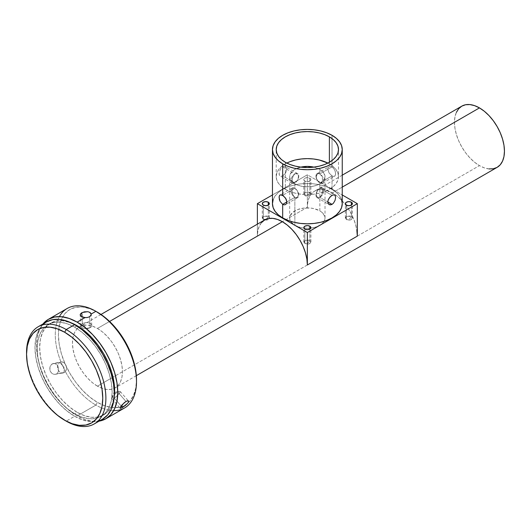 <?xml version="1.0" encoding="UTF-8"?>
<svg xmlns="http://www.w3.org/2000/svg" width="531" height="531" viewBox="0 0 531 531"><rect width="100%" height="100%" fill="white"/><g stroke="black" fill="none" stroke-linecap="round" stroke-linejoin="round"><path stroke-width="0.4" stroke-dasharray="2.65 1.99" d="M268.314 216.641A3.531 2.038 0 0 0 264.458 216.203A3.531 2.038 0 0 0 262.281 218.088A3.531 2.038 0 0 0 263.316 219.529L263.316 205.105L263.316 219.529C261.756 216.708 263.422 215.745 268.314 216.641L265.812 219.821L263.316 219.529L265.812 219.821L268.314 216.641L269.303 218.407L263.316 219.529A3.531 2.038 0 0 0 266.901 220.026A3.531 2.038 0 0 0 269.303 218.407A3.531 2.038 0 0 0 269.343 218.088A3.531 2.038 0 0 0 268.314 216.641L268.314 205.105L268.314 216.641M309.852 192.66A3.531 2.038 0 0 0 306.002 192.215A3.531 2.038 0 0 0 303.818 194.1A3.531 2.038 0 0 0 304.854 195.547L304.854 181.117A3.531 2.038 180 0 1 303.818 179.677A3.531 2.038 180 0 1 306.002 177.792A3.531 2.038 180 0 1 309.852 178.23L309.852 192.66L307.356 195.833L304.854 195.547C303.301 192.72 304.967 191.757 309.852 192.66C311.412 195.481 309.746 196.443 304.854 195.547L307.356 195.833L309.852 192.66L309.852 178.23L310.887 179.677L309.852 181.117L307.356 181.715L304.854 181.117L303.818 179.677L304.854 178.23L306.002 177.792L309.852 178.23A3.531 2.038 180 0 1 310.887 179.677A3.531 2.038 180 0 1 308.71 181.562A3.531 2.038 180 0 1 304.854 181.117L304.854 195.547A3.531 2.038 0 0 0 308.71 195.985A3.531 2.038 0 0 0 310.887 194.1A3.531 2.038 0 0 0 309.852 192.66M309.852 240.629A3.531 2.038 0 0 0 306.002 240.185A3.531 2.038 0 0 0 303.818 242.07A3.531 2.038 0 0 0 304.854 243.517L304.854 229.087L304.854 243.517C303.301 240.689 304.967 239.727 309.852 240.629L307.356 243.802L304.854 243.517L307.356 243.802L309.852 240.629C311.412 243.45 309.746 244.413 304.854 243.517A3.531 2.038 0 0 0 308.71 243.955A3.531 2.038 0 0 0 310.887 242.07A3.531 2.038 0 0 0 309.852 240.629L309.852 229.087L309.852 240.629M351.396 216.641A3.531 2.038 0 0 0 347.546 216.203A3.531 2.038 0 0 0 345.362 218.088A3.531 2.038 0 0 0 346.398 219.529L346.398 205.105L346.398 219.529C344.845 216.708 346.511 215.745 351.396 216.641L348.9 219.821L346.398 219.529L348.9 219.821L351.396 216.641C352.956 219.469 351.29 220.431 346.398 219.529A3.531 2.038 0 0 0 350.248 219.973A3.531 2.038 0 0 0 352.431 218.088A3.531 2.038 0 0 0 351.396 216.641L351.396 205.105L351.396 216.641M294.864 188.332A5.522 3.186 -120 0 0 292.103 188.06A5.522 3.186 -120 0 0 291.253 192.481A5.522 3.186 -120 0 0 294.864 197.346L286.893 201.946L294.864 197.346L293.105 195.275L292.07 190.755L292.72 188.326L293.597 187.934L294.864 188.332L294.864 183.826A17.669 10.202 180 0 1 289.687 176.611A17.669 10.202 180 0 1 300.798 167.132L294.864 169.396L292.661 170.942L290.026 174.619L289.687 176.611L290.026 178.602L292.661 182.279L294.864 183.826L294.864 188.332L297.453 191.054L298.488 194.439L297.46 197.094L296.271 197.658L294.864 197.346L294.864 222.469L294.864 197.346A5.522 3.186 -120 0 0 297.619 197.618A5.522 3.186 -120 0 0 298.468 193.198A5.522 3.186 -120 0 0 294.864 188.332L282.678 195.362L294.864 188.332A5.522 3.186 60 0 1 298.767 195.096A5.522 3.186 60 0 1 294.864 197.346L296.271 197.658L297.46 197.094L298.488 194.439L297.898 191.903L296.909 190.237L294.864 188.332L293.597 187.934L292.72 188.326L292.229 189.315L292.229 192.494L293.105 195.275L294.864 197.346A5.522 3.186 60 0 1 290.955 190.583A5.522 3.186 60 0 1 294.864 188.332M319.848 197.346A5.522 3.186 120 0 0 323.459 192.481A5.522 3.186 120 0 0 322.609 188.06A5.522 3.186 120 0 0 319.848 188.332L332.034 195.362L319.848 188.332L321.116 187.934L321.992 188.319L322.476 189.301L321.998 194.346L319.848 197.346L317.803 197.466L316.489 195.952L316.489 192.773L317.803 190.237L319.848 188.332A5.522 3.186 120 0 0 316.244 193.198A5.522 3.186 120 0 0 317.087 197.618A5.522 3.186 120 0 0 319.848 197.346L327.813 201.946L319.848 197.346A5.522 3.186 -60 0 1 315.945 195.096A5.522 3.186 -60 0 1 319.848 188.332L317.253 191.06L316.224 194.459L316.815 196.583L318.441 197.658L319.848 197.346L321.122 196.105L322.483 192.474L322.277 188.744L321.116 187.934L319.848 188.332A5.522 3.186 -60 0 1 323.751 190.583A5.522 3.186 -60 0 1 319.848 197.346M342.249 203.658A34.9 20.145 0 0 0 332.034 189.414L332.034 175.887L333.481 176.431L334.636 176.252L335.373 175.343L335.625 173.816L335.068 170.876L333.488 168.108L332.034 166.873L319.848 173.902L319.848 169.396L313.907 167.132A17.669 10.202 180 0 1 319.848 169.396L319.848 173.902A5.522 3.186 60 0 1 323.459 178.768A5.522 3.186 60 0 1 322.609 183.195A5.522 3.186 60 0 1 319.848 182.923A5.522 3.186 60 0 1 316.244 178.058A5.522 3.186 60 0 1 317.087 173.63A5.522 3.186 60 0 1 319.848 173.902L332.034 166.873L330.488 166.376L329.114 166.688L328.158 167.723L327.813 169.303L329.114 173.06L332.034 175.887L319.848 182.923L319.848 210.873A17.669 10.202 0 0 0 300.592 208.663A17.669 10.202 0 0 0 289.687 218.088A17.669 10.202 0 0 0 290.603 221.334A17.669 10.202 0 0 0 294.864 225.303L294.864 222.469L294.864 225.303A17.669 10.202 0 0 0 324.102 221.334A17.669 10.202 0 0 0 325.025 218.088A17.669 10.202 0 0 0 319.848 210.873L319.848 182.923L321.116 183.314L322.277 182.505L322.483 178.768L321.607 175.98L319.848 173.902L317.803 173.783L316.489 175.296L316.224 176.79L316.808 179.332L319.848 182.923L332.034 175.887L333.481 176.431L334.636 176.252L335.559 174.646L335.373 171.891L334.636 169.88L332.034 166.873L332.034 135.312L332.034 166.873L330.488 166.376L329.114 166.688L328.158 167.723L327.813 169.303L329.114 173.06L332.034 175.887L332.034 187.576M294.864 173.902A5.522 3.186 -60 0 1 297.619 173.63A5.522 3.186 -60 0 1 298.468 178.058A5.522 3.186 -60 0 1 294.864 182.923L282.678 175.887L285.598 173.06L286.893 169.309L286.554 167.723L285.598 166.688L284.218 166.376L282.678 166.873L294.864 173.902L293.105 175.98L292.229 178.755L292.229 181.941L293.105 183.208L294.864 182.923L297.446 180.208L298.488 176.81L297.898 174.679L296.271 173.591L294.864 173.902L282.678 166.873L281.928 167.404L280.607 168.938L279.339 171.885L279.147 174.639L279.645 175.88L280.6 176.438L281.928 176.252L284.224 174.706L285.598 173.06L286.893 169.309L286.554 167.723L285.598 166.688L283.454 166.522L280.607 168.938L279.339 171.885L279.087 173.81L279.645 175.88L280.6 176.438L282.678 175.887L294.864 182.923A5.522 3.186 -60 0 1 292.103 183.195A5.522 3.186 -60 0 1 291.253 178.768A5.522 3.186 -60 0 1 294.864 173.902A5.522 3.186 120 0 0 290.955 180.666A5.522 3.186 120 0 0 294.864 182.923L293.597 183.314L292.428 182.498L292.229 178.755L293.597 175.137L294.864 173.902L296.271 173.591L297.898 174.679L298.488 176.81L297.446 180.208L294.864 182.923A5.522 3.186 120 0 0 298.767 176.159A5.522 3.186 120 0 0 294.864 173.902M329.379 163.893A31.143 17.981 0 0 0 327.873 163.083L329.379 163.893L329.379 162.274L329.379 163.893A31.143 17.981 0 0 1 338.499 176.611L337.902 173.099L336.13 169.728L333.249 166.621L329.379 163.893M286.84 163.083A31.143 17.981 0 0 0 276.213 176.611A31.143 17.981 0 0 0 285.333 189.321L285.333 162.274L285.333 189.321A31.143 17.981 0 0 0 319.27 193.218A31.143 17.981 0 0 0 338.499 176.611L338.499 149.556M53.817 363.416L52.184 363.894L50.83 365.136L49.974 366.961L49.761 369.085L50.266 371.176L51.407 372.915L53.007 374.043L54.793 374.388L56.478 373.904L57.786 372.662L58.529 370.857L58.622 368.753L57.587 365.733L55.489 363.775L53.817 363.416L51.454 364.425L49.974 366.961L49.927 370.153L51.407 372.915L53.007 374.043L54.793 374.388L64.145 372.497L63.959 367.133L64.145 372.497C69.315 369.901 64.755 359.268 59.85 362.487L63.959 367.133L59.85 362.487A5.522 4.414 -100.4 0 1 61.005 362.062A5.522 4.414 -100.4 0 1 66.163 365.952A5.522 4.414 -100.4 0 1 64.145 372.497L56.478 373.904L57.786 372.662L58.529 370.857L58.078 366.675L56.983 364.923L55.489 363.775L53.319 363.469L61.005 362.062M52.184 363.894L59.85 362.487L52.184 363.894M111.849 397.765L113.906 392.582L119.336 391.287L119.395 393.517L114.251 398.024L113.906 392.582L114.251 398.024A5.522 1.42 139.1 0 0 118.712 394.347A5.522 1.42 139.1 0 0 120.179 391.393A5.522 1.42 139.1 0 0 117.756 391.984L125.96 401.476L117.756 391.984A5.522 1.42 139.1 0 0 114.484 394.46A5.522 1.42 139.1 0 0 111.829 398.615A5.522 1.42 139.1 0 0 114.251 398.024L121.128 405.969L114.251 398.024L111.849 397.765L114.484 394.46L117.756 391.984L113.906 392.582L119.336 391.287M128.283 402.438L125.82 405.133M128.296 400.865L128.635 401.423L128.296 400.865M86.387 328.437L82.351 323.664C87.144 320.638 95.427 324.853 90.144 327.634L86.387 328.437L90.144 327.634A5.522 2.994 -2.8 0 0 91.763 325.377A5.522 2.994 -2.8 0 0 88.292 322.795A5.522 2.994 -2.8 0 0 82.351 323.664L82.013 316.894L82.351 323.664A5.522 2.994 -2.8 0 0 80.732 325.921A5.522 2.994 -2.8 0 0 84.203 328.51A5.522 2.994 -2.8 0 0 90.144 327.634L89.606 316.741L90.144 327.634C85.352 330.667 77.075 326.452 82.351 323.664L86.387 328.437M87.482 311.677L89.971 312.487M113.661 410.629A57.428 33.154 60 0 1 95.892 405.093L97.452 402.392A55.217 31.88 -120 0 0 127.672 403.301A55.217 31.88 -120 0 0 136.5 379.851L135.75 388.207L133.527 395.383L129.916 401.097L125.064 405.126L119.143 407.317L112.393 407.582L105.072 405.923L97.452 402.392L95.892 405.093A57.428 33.154 -120 0 0 124.606 407.941M74.652 416.277A56.1 32.391 -120 0 0 102.702 419.052L96.688 421.282L89.832 421.554L82.391 419.862L74.652 416.277L66.216 421.143L74.652 416.277L66.913 410.928L59.472 404.025L52.615 395.834L46.602 386.668L41.67 376.877L38.006 366.841L35.743 356.945L34.986 347.566L35.743 339.07L38.006 331.782L41.67 325.981L46.602 321.886A56.1 32.391 -120 0 0 38.006 366.841A56.1 32.391 -120 0 0 74.652 416.277M76.783 325.961L74.652 327.189A53.007 30.606 60 0 1 109.28 373.904A53.007 30.606 60 0 1 101.155 416.377A53.007 30.606 60 0 1 74.652 413.749L77.154 412.308A53.007 30.606 -120 0 0 103.658 414.937A53.007 30.606 -120 0 0 114.185 397.075L111.782 405.584L108.317 411.067L103.658 414.937L101.155 416.377L95.474 418.481L88.996 418.74L81.966 417.14L74.652 413.749A53.007 30.606 60 0 1 40.024 367.04A53.007 30.606 60 0 1 48.148 324.567A53.007 30.606 60 0 1 74.652 327.189L76.783 325.961M89.533 316.781L86.221 317.631M99.071 421.149A57.428 33.154 60 0 1 77.154 415.912L95.892 405.093L77.154 415.912A57.428 33.154 60 0 1 41.524 370.95A57.428 33.154 60 0 1 42.971 323.983M109.578 321.454L97.452 328.45A35.338 20.404 60 0 1 120.537 359.593A35.338 20.404 60 0 1 115.121 387.909A35.338 20.404 60 0 1 114.577 388.207A35.338 20.404 60 0 1 97.452 386.163L113.017 377.176L97.452 386.163A35.338 20.404 60 0 1 74.519 355.511A35.338 20.404 60 0 1 79.252 327.03A35.338 20.404 60 0 1 79.783 326.704A35.338 20.404 60 0 1 97.452 328.45L109.578 321.454M264.697 219.94A35.338 20.404 -120 0 0 257.376 236.122L307.356 207.269A35.338 20.404 60 0 1 314.677 191.087A35.338 20.404 60 0 1 332.346 192.839L342.249 187.118L332.346 192.839A35.338 20.404 60 0 1 357.33 236.122M461.791 106.154A35.338 20.404 -120 0 0 456.375 134.469A35.338 20.404 -120 0 0 479.46 165.612L113.023 377.176L479.46 165.612A35.338 20.404 -120 0 0 497.129 167.358M261.591 222.522L259.281 226.179L257.86 230.766L257.376 236.122L307.356 207.269L307.356 174.805L342.249 194.957L307.356 174.805L272.456 194.957L307.356 174.805L307.356 207.269L307.834 201.913L309.254 197.326L311.564 193.669L314.677 191.087L318.461 189.686L322.782 189.514L327.468 190.583L332.346 192.839L337.218 196.211L341.904 200.559L346.225 205.716L350.015 211.491L353.122 217.657L355.431 223.982L356.852 230.215M273.126 199.729L275.118 195.952L278.337 192.468L282.678 189.414L287.968 186.905L294.001 185.047L300.546 183.899L307.356 183.514L314.166 183.899L320.711 185.047L326.744 186.905L332.034 189.414L336.369 192.468L339.594 195.952L341.579 199.729M456.375 112.386L454.954 116.979L454.476 122.329L454.954 128.236L456.375 134.469L458.684 140.788L461.791 146.954L465.581 152.729L469.902 157.893L474.588 162.24L479.46 165.612L484.338 167.869L489.024 168.931M97.452 312.221L89.839 308.69L82.511 307.024L75.76 307.296L69.846 309.487L64.988 313.516L61.384 319.224L59.16 326.399L58.41 334.762L59.16 343.995L61.384 353.732L64.988 363.609L69.846 373.247L75.76 382.267L82.511 390.331L89.839 397.128L97.452 402.392A55.217 31.88 -120 0 1 58.41 334.762A55.217 31.88 -120 0 1 97.452 312.221M97.452 386.163L92.58 382.791L87.894 378.444L83.573 373.28L79.783 367.505L76.676 361.339L74.367 355.02L72.946 348.787L72.468 342.88L72.946 337.53L74.367 332.937L76.676 329.28L79.783 326.704L83.573 325.297L87.894 325.125L92.58 326.193L97.452 328.45L102.33 331.822L107.016 336.169L111.337 341.327L115.121 347.101L118.234 353.268L120.537 359.593L121.964 365.826L122.442 371.733L121.964 377.083L120.537 381.676L118.234 385.333L115.121 387.909L111.337 389.309L107.016 389.482L102.33 388.42L97.452 386.163M67.178 308.478A57.428 33.154 -120 0 0 58.377 354.489A57.428 33.154 -120 0 0 95.892 405.093A57.428 33.154 60 0 1 59.379 316.609M80.334 314.199L80.885 313.449M99.709 421.037L92.693 421.315L85.073 419.59L77.154 415.912L69.229 410.443L61.609 403.374L54.593 394.991L48.44 385.606L43.389 375.583L39.639 365.315L37.323 355.179L36.546 345.581L37.323 336.886L39.639 329.426L43.389 323.485M50.644 323.12L43.489 328.43L40.024 333.913L37.893 340.802L37.17 348.827L37.893 357.688L40.024 367.04L43.489 376.525L48.148 385.772L53.83 394.433L60.308 402.173L67.337 408.697L74.652 413.749L77.154 412.308A53.007 30.606 -120 0 1 42.52 365.6A53.007 30.606 -120 0 1 50.644 323.12A53.007 30.606 -120 0 1 71.38 322.928L62.804 320.757L56.326 321.016L50.644 323.12L45.985 326.99L42.52 332.472L40.389 339.362L39.666 347.387L40.389 356.248L42.52 365.6L45.985 375.078L50.644 384.331L56.326 392.993L62.804 400.732L69.84 407.257L77.154 412.308L84.462 415.7L91.498 417.293L97.976 417.034L103.658 414.937M48.148 324.567L53.83 322.463L60.308 322.204L67.337 323.797L74.652 327.189L81.966 332.24L88.996 338.765L95.474 346.504L101.155 355.166L105.815 364.419L109.28 373.897L111.417 383.249L112.134 392.11L111.417 400.142L109.28 407.025L105.815 412.507L101.155 416.377M26.55 352.438A56.1 32.391 -120 0 0 66.216 421.143A56.1 32.391 60 0 1 26.557 353.347M120.298 408.326L120.477 406.945M64.145 372.497A5.522 4.414 -100.4 0 1 62.99 372.921A5.522 4.414 -100.4 0 1 57.833 369.032A5.522 4.414 -100.4 0 1 59.85 362.487C54.68 365.082 59.24 375.716 64.145 372.497M54.793 374.388L62.99 372.921M257.376 236.122L257.376 224.168L257.376 236.122M332.034 189.414A34.9 20.145 0 0 0 294.001 185.047A34.9 20.145 0 0 0 272.456 203.658M290.052 161.656L285.333 163.893L281.463 166.621L278.583 169.728L276.81 173.099L276.213 176.611L276.81 180.115L278.583 183.487L281.463 186.6L285.333 189.321L290.052 191.558L295.435 193.218L301.283 194.246L307.356 194.592L313.429 194.246L319.27 193.218L324.66 191.558L329.379 189.321L333.249 186.6L336.13 183.487L337.902 180.115L338.499 176.611M319.848 169.396L323.678 172.708L325.025 176.611L323.678 180.513L319.848 183.826L314.12 186.036L307.356 186.812L300.592 186.036L294.864 183.826A17.669 10.202 180 0 0 314.12 186.036A17.669 10.202 180 0 0 325.025 176.611A17.669 10.202 180 0 0 319.848 169.396M294.864 225.303L300.592 227.514L307.356 228.29L314.12 227.514L317.173 226.571L322.045 223.757L323.678 221.991L324.687 220.08L325.025 218.088L324.687 216.097L322.045 212.42L319.848 210.873L314.12 208.663L310.801 208.079L303.911 208.079L297.539 209.606L292.661 212.42L290.026 216.097L289.687 218.088L290.026 220.08L291.028 221.991L294.864 225.303M292.103 183.195L280.6 176.438M322.609 183.195L335.061 175.88M319.848 182.923A5.522 3.186 -120 0 0 323.751 180.666A5.522 3.186 -120 0 0 319.848 173.902L321.607 175.98L322.483 178.768L322.483 181.947L321.992 182.929L321.116 183.314L319.848 182.923L317.797 181.005L316.483 178.476L316.224 176.79L317.259 174.155L318.441 173.591L319.848 173.902A5.522 3.186 -120 0 0 315.945 176.159A5.522 3.186 -120 0 0 319.848 182.923M262.281 218.088L262.281 203.658M303.818 194.1L303.818 179.677M303.818 242.07L303.818 227.646M345.362 218.088L345.362 203.658M292.103 188.06L280.076 195.003M322.609 188.06L334.636 195.003M317.087 173.63L329.114 166.688M297.619 173.63L285.598 166.688M289.687 218.088L289.687 176.611M276.213 176.611L276.213 149.556M120.179 391.393L128.495 401.011M91.763 325.377L91.219 314.365M136.334 375.663L115.121 387.909M342.249 175.17L314.677 191.087M100.996 314.452L79.783 326.704M66.216 421.143L64.656 420.24M80.732 325.921L80.188 314.91M111.829 398.615L120.145 408.233M325.025 218.088L325.025 176.611M317.087 197.618L329.114 204.568M297.619 197.618L285.598 204.568M352.431 218.088L352.431 203.658M310.887 242.07L310.887 227.646M310.887 194.1L310.887 179.677M269.343 218.088L269.343 203.658"/><path stroke-width="0.8" d="M268.314 202.218L268.314 205.105L265.812 205.703L263.316 205.105A3.531 2.038 180 0 1 262.281 203.658A3.531 2.038 180 0 1 264.458 201.773A3.531 2.038 180 0 1 268.314 202.218L269.343 203.658L268.314 205.105L268.314 202.218A3.531 2.038 180 0 1 269.343 203.658A3.531 2.038 180 0 1 267.166 205.543A3.531 2.038 180 0 1 263.316 205.105L262.281 203.658L263.316 202.218L265.812 201.621L268.314 202.218M309.852 226.199L309.852 229.087L307.356 229.684L304.854 229.087A3.531 2.038 180 0 1 303.818 227.646A3.531 2.038 180 0 1 306.002 225.761A3.531 2.038 180 0 1 309.852 226.199L310.887 227.646L309.852 229.087L309.852 226.199A3.531 2.038 180 0 1 310.887 227.646A3.531 2.038 180 0 1 308.71 229.531A3.531 2.038 180 0 1 304.854 229.087L303.818 227.646L304.854 226.199L307.356 225.602L309.852 226.199M351.396 202.218L351.396 205.105L348.9 205.703L346.398 205.105A3.531 2.038 180 0 1 345.362 203.658A3.531 2.038 180 0 1 347.546 201.773A3.531 2.038 180 0 1 351.396 202.218L352.431 203.658L351.396 205.105L351.396 202.218A3.531 2.038 180 0 1 352.431 203.658A3.531 2.038 180 0 1 350.248 205.543A3.531 2.038 180 0 1 346.398 205.105L345.362 203.658L346.398 202.218L348.9 201.621L351.396 202.218M272.456 149.556L273.126 153.492L275.118 157.269L278.337 160.754L282.678 163.807L287.968 166.309L294.001 168.174L300.546 169.316L307.356 169.708L314.166 169.316L320.711 168.174L326.744 166.309L332.034 163.807L336.369 160.754L339.594 157.269L341.579 153.492L342.249 149.556L341.579 145.627L339.594 141.85L336.369 138.365L332.034 135.312L326.744 132.803L320.711 130.945L314.166 129.796L307.356 129.411L300.546 129.796L294.001 130.945L287.968 132.803L282.678 135.312L278.337 138.365L275.118 141.85L273.126 145.627L272.456 149.556A34.9 20.145 180 0 1 294.001 130.945A34.9 20.145 180 0 1 332.034 135.312A34.9 20.145 180 0 1 342.249 149.556A34.9 20.145 180 0 1 320.711 168.174A34.9 20.145 180 0 1 282.678 163.807A34.9 20.145 180 0 1 272.456 149.556L272.456 203.658A34.9 20.145 0 0 0 282.678 217.909L282.678 204.382L280.076 201.375L279.339 199.364L279.147 196.609L279.651 195.368L280.607 194.817L283.454 195.886L286.136 199.118L286.893 201.946L282.678 204.382L280.076 201.375L279.087 197.439L279.339 195.912L280.076 195.003L281.231 194.817L282.678 195.362L282.678 163.807L282.678 195.362L285.592 198.189L286.893 201.946L286.554 203.526L285.598 204.561L284.224 204.873L282.678 204.382L282.678 217.909A34.9 20.145 0 0 0 320.711 222.277A34.9 20.145 0 0 0 342.249 203.658L341.579 207.588L339.594 211.371L336.369 214.856L332.034 217.909L326.744 220.411L320.711 222.277L314.166 223.418L307.356 223.81L300.546 223.418L294.001 222.277L287.968 220.411L282.678 217.909L278.337 214.856L275.118 211.371L273.126 207.588L272.456 203.658L273.126 199.729M332.034 204.382L327.813 201.946L327.899 201.037L328.57 199.125L330.488 196.55L332.034 195.362L334.105 194.817L335.061 195.368L335.625 197.439L335.061 200.379L333.481 203.147L332.034 204.382L329.764 204.82L328.158 203.532L327.813 201.953L332.034 204.382L330.494 204.873L329.114 204.568L328.158 203.532L327.813 201.953L328.158 200.074L329.764 197.326L332.034 195.362L334.105 194.817L335.061 195.368L335.625 197.439L335.061 200.379L333.481 203.147L332.034 204.382M300.798 167.132A17.669 10.202 180 0 1 313.907 167.132M290.052 161.656L295.435 159.997L301.283 158.975L307.356 158.63L313.429 158.975L319.27 159.997L327.873 163.083A31.143 17.981 0 0 0 286.84 163.083M329.379 136.845L329.379 162.274L324.66 164.51L319.27 166.17L313.429 167.192L307.356 167.537L301.283 167.192L295.435 166.17L290.052 164.51L285.333 162.274A31.143 17.981 180 0 1 276.213 149.556A31.143 17.981 180 0 1 295.435 132.949A31.143 17.981 180 0 1 329.379 136.845L333.249 139.567L336.13 142.68L337.902 146.052L338.499 149.556L337.902 153.067L336.13 156.439L333.249 159.546L329.379 162.274L329.379 136.845A31.143 17.981 180 0 1 338.499 149.556A31.143 17.981 180 0 1 319.27 166.17A31.143 17.981 180 0 1 285.333 162.274L281.463 159.546L278.583 156.439L276.81 153.067L276.213 149.556L276.81 146.052L278.583 142.68L281.463 139.567L285.333 136.845L290.052 134.608L295.435 132.949L301.283 131.927L307.356 131.582L313.429 131.927L319.27 132.949L324.66 134.608L329.379 136.845M334.105 194.817L334.636 195.003M125.82 405.133L122.462 407.516L121.128 405.969L122.462 407.516L120.643 408.319L120.079 407.901L122.05 404.834L125.96 401.476L127.347 400.872L128.548 401.078L128.283 402.438L127.294 403.733L122.462 407.516L120.298 408.326L120.106 407.781M89.971 312.487L90.768 313.204L91.173 314.87L89.606 316.741L87.482 317.485L84.993 317.611L77.154 322.138A57.428 33.154 60 0 1 114.669 372.742A57.428 33.154 60 0 1 105.861 418.76A57.428 33.154 60 0 1 99.071 421.149L105.861 418.76L110.913 414.572L114.663 408.631L116.979 401.17L117.756 392.469L116.979 382.871L114.663 372.742L110.913 362.474L105.861 352.451L99.709 343.066L92.693 334.683L85.073 327.614L77.154 322.138L84.993 317.611L81.163 316.403L80.194 314.969L80.334 314.199M80.885 313.449L81.814 312.772L82.013 316.894L81.814 312.772L84.462 311.816L87.894 311.737M26.557 353.347A56.1 32.391 60 0 1 38.166 326.757A56.1 32.391 60 0 1 66.216 329.532L64.656 332.24A53.89 31.117 60 0 1 102.762 398.243A53.89 31.117 60 0 1 64.656 420.247L66.216 421.143A56.1 32.391 -120 0 0 105.888 398.243A56.1 32.391 -120 0 0 66.216 329.532A56.1 32.391 60 0 1 102.868 378.968A56.1 32.391 60 0 1 94.266 423.924A56.1 32.391 60 0 1 66.216 421.143L57.222 415.103L50.073 408.472L43.489 400.606L37.714 391.798L32.975 382.393L29.451 372.755L27.28 363.25L26.55 354.243L27.28 346.079L29.451 339.077L32.975 333.501L37.714 329.572L43.489 327.435L50.073 327.169L57.222 328.795L64.656 332.24L72.09 337.377L79.238 344.008L85.83 351.88L91.604 360.682L96.343 370.087L99.861 379.731L102.032 389.236L102.762 398.243L102.032 406.401L99.861 413.403L96.343 418.979L91.604 422.915L85.83 425.052L79.238 425.311L72.09 423.692L64.656 420.247A53.89 31.117 60 0 1 64.656 420.24A53.89 31.117 60 0 1 26.55 354.243A53.89 31.117 60 0 1 64.656 332.24L66.216 329.532L74.652 324.667L66.216 329.532A56.1 32.391 -120 0 0 26.55 352.438L26.55 354.243M136.5 381.65L136.5 379.851A55.217 31.88 -120 0 0 97.452 312.221L95.892 311.319A57.428 33.154 60 0 1 136.5 381.65A57.428 33.154 60 0 1 113.661 410.629M105.861 418.76L124.606 407.941A57.428 33.154 -120 0 0 133.407 361.923A57.428 33.154 -120 0 0 95.892 311.319L105.072 317.485L112.393 324.282L119.143 332.346L125.064 341.367L129.916 351.004L133.527 360.881L135.75 370.618L136.5 379.851M46.602 321.886A56.1 32.391 -120 0 1 74.652 324.667L82.391 330.01L89.832 336.913L96.688 345.11L102.702 354.277L107.634 364.067L111.304 374.103L113.561 383.999L114.324 393.371L113.561 401.867L111.304 409.155L107.634 414.963L102.702 419.052A56.1 32.391 -120 0 0 111.304 374.103A56.1 32.391 -120 0 0 74.652 324.667L66.913 321.076L59.472 319.39L52.615 319.662L46.602 321.886L38.166 326.757M77.154 325.749L76.783 325.961L77.154 325.749L71.373 322.928A53.007 30.606 -120 0 1 77.154 325.749A53.007 30.606 -120 0 1 114.185 397.075L114.636 390.67L113.913 381.809L111.782 372.457L108.317 362.978L103.658 353.726L97.976 345.064L91.498 337.324L84.462 330.8L77.154 325.749M86.221 317.631L83.221 317.319L80.692 315.991L80.347 314.166L81.814 312.772M91.173 314.04L95.892 311.319L91.173 314.04L90.927 315.5L89.606 316.741M128.635 401.423L128.283 402.438M120.477 406.945L124.354 402.604L126.697 401.104L128.296 400.865M356.852 230.215L357.33 236.122L307.356 264.976A35.338 20.404 -120 0 0 282.366 221.692L109.578 321.454L282.366 221.692A35.338 20.404 -120 0 0 264.697 219.94L261.591 222.522M489.024 168.931L493.345 168.765L497.129 167.358A35.338 20.404 -120 0 0 502.545 139.042A35.338 20.404 -120 0 0 479.46 107.899L342.249 187.118L479.46 107.899A35.338 20.404 -120 0 0 461.791 106.154L458.684 108.729L456.375 112.386M357.33 236.122L307.356 264.976L307.356 232.512L257.376 203.658L257.376 224.168L257.376 203.658L272.456 194.957L257.376 203.658L307.356 232.512L357.33 203.658L342.249 194.957L357.33 203.658L357.33 236.122L357.33 203.658L307.356 232.512L307.356 264.976L306.878 259.068L305.451 252.836L303.141 246.51L300.035 240.344L296.252 234.569L291.931 229.412L287.244 225.064L282.366 221.692L277.494 219.436L272.801 218.367L268.487 218.54L264.697 219.94L100.996 314.452M341.579 199.729L342.249 203.658L342.249 149.556M136.334 375.663L497.129 167.358L500.242 164.783L502.545 161.125L503.972 156.532L504.45 151.182L503.972 145.275L502.545 139.042L500.242 132.723L497.129 126.557L493.345 120.783L489.024 115.619L484.338 111.271L479.46 107.899L474.588 105.642L469.902 104.58L465.581 104.746L461.791 106.154L342.249 175.17M59.379 316.609A57.428 33.154 60 0 1 95.892 311.319A57.428 33.154 -120 0 0 67.178 308.478L48.44 319.297A57.428 33.154 60 0 1 77.154 322.138L69.229 318.467L61.609 316.735L54.593 317.02L48.44 319.297A57.428 33.154 60 0 0 42.971 323.983L48.44 319.297M82.351 312.493L87.615 311.69L89.221 312.102L91.1 313.794M120.298 408.326L120.079 407.901M280.076 195.003L280.607 194.817M332.034 187.576L332.034 189.414M300.592 167.185L307.356 166.409L314.12 167.185M282.678 204.382L286.893 201.946L286.554 203.526L285.598 204.568L284.224 204.873L282.678 204.382M95.892 311.319L97.452 312.221M102.702 419.052L94.266 423.924"/></g></svg>
